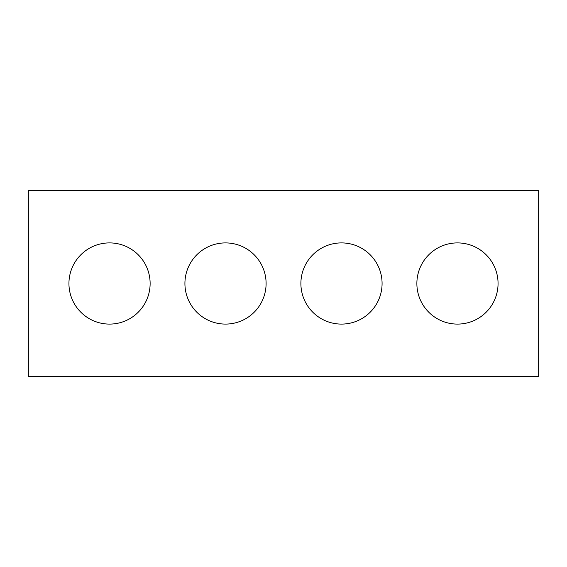 <?xml version="1.0" encoding="UTF-8"?>
<svg xmlns="http://www.w3.org/2000/svg" width="567" height="567" viewBox="0 0 567 567"><rect width="100%" height="100%" fill="white"/><g stroke="black" fill="none" stroke-linecap="round" stroke-linejoin="round"><path stroke-width="0.85" d="M538.65 376.282L28.35 376.282L28.35 190.718L538.65 190.718L538.65 376.282M150.127 283.5A40.59 40.59 0 0 0 89.239 248.346A40.59 40.59 0 0 0 89.239 318.654A40.59 40.59 0 0 0 150.127 283.5M266.1 283.5A40.59 40.59 0 0 0 205.219 248.346A40.59 40.59 0 0 0 205.219 318.654A40.59 40.59 0 0 0 266.1 283.5M382.08 283.5A40.59 40.59 0 0 0 321.191 248.346A40.59 40.59 0 0 0 321.191 318.654A40.59 40.59 0 0 0 382.08 283.5M498.06 283.5A40.59 40.59 0 0 0 437.171 248.346A40.59 40.59 0 0 0 437.171 318.654A40.59 40.59 0 0 0 498.06 283.5"/></g></svg>
